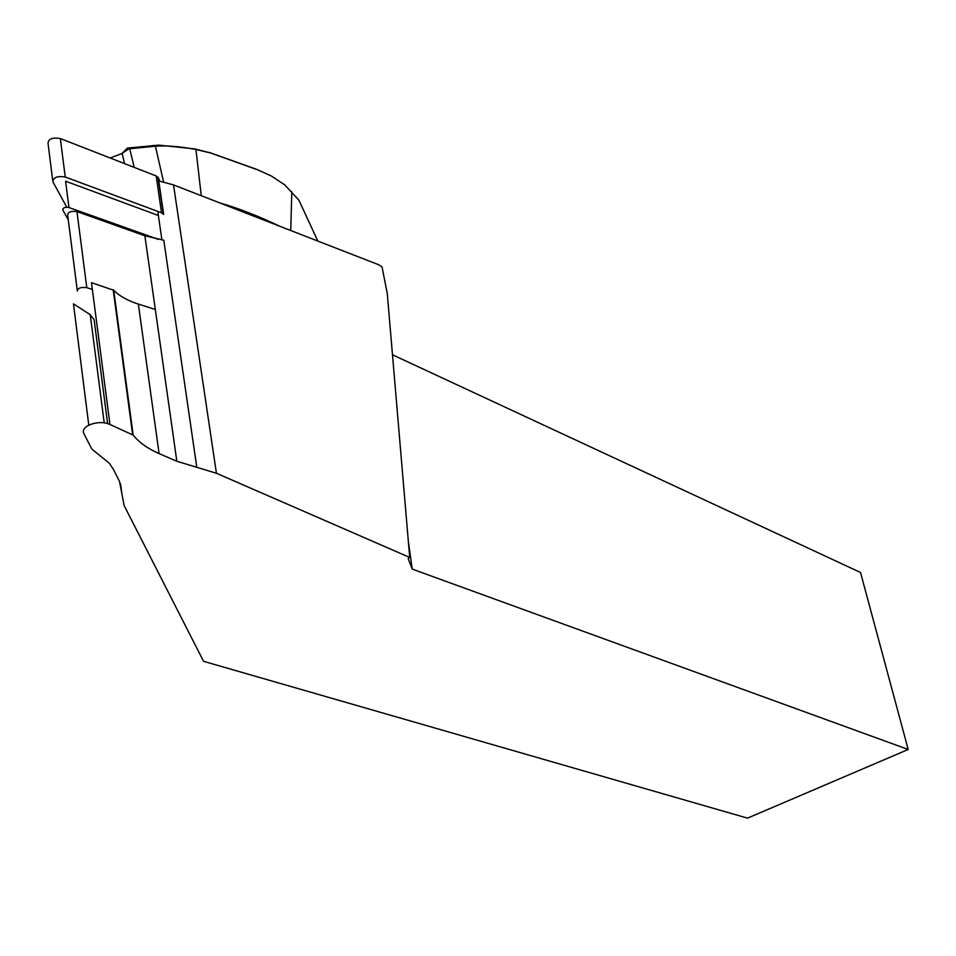 <?xml version="1.0" encoding="UTF-8"?>
<svg xmlns="http://www.w3.org/2000/svg" width="956" height="956" viewBox="0 0 956 956"><rect width="100%" height="100%" fill="white"/><g stroke="black" fill="none" stroke-linecap="round" stroke-linejoin="round"><path stroke-width="1.43" d="M161.923 239.968L157.788 211.396M156.82 180.397L173.526 184.914L378.397 264.633L381.994 266.748L387.264 293.384L409.706 557.432L216.426 473.256L196.793 467.305L163.799 240.243L144.87 235.774L76.958 211.599C71.091 210.762 67.996 211.921 67.673 215.076L77.34 291.066C77.699 288.091 80.854 286.955 86.793 287.672L92.362 289.441M196.793 467.305L176.836 461.258L159.09 453.586C147.857 448.699 139.218 442.556 133.195 435.147L109.952 424.476C98.862 419.098 79.3 426.257 84.032 433.881L91.8 449.057L109.426 463.337L113.609 469.766L119.536 481.525L124.113 505.521L203.568 661.325L747.508 818.145L908.2 749.48L412.227 569.095L408.164 558.639L409.706 557.432M107.61 423.639L94.13 319.746L90.234 314.691L73.457 303.853L88.777 425.097M109.952 424.476L91.477 282.665L113.728 290.254C119.118 295.762 126.837 300.208 136.863 303.602L155.326 309.481L144.87 235.774M392.486 354.784L860.52 572.489L908.2 749.48M408.332 541.335L412.227 569.095M132.585 434.371L113.167 289.656M209.137 152.363L256.901 169.439L271.48 176.083L257.941 169.941L210.356 152.924L195.956 149.483C179.836 146.459 166.308 145.36 155.41 146.196L128.821 148.849L122.117 153.45L127.256 148.108L158.875 145.133L194.713 148.897L210.356 152.924M201.262 195.705L195.956 149.483L194.713 148.897M219.713 202.887C237.924 208.049 257.941 215.841 279.773 226.261M317.858 241.079L298.881 200.151L284.792 184.926L271.48 176.083M127.256 148.108L128.821 148.849M127.925 148.025L129.741 148.837L134.198 167.384M68.282 219.904L62.726 209.83C62.929 207.715 65.008 206.938 68.952 207.5L158.206 239.323M68.952 207.5L65.594 181.21L158.373 215.494M66.765 207.201L52.855 181.724C53.225 177.374 57.36 175.808 65.247 177.015L161.528 212.794L163.679 214.467L158.314 177.696L159.736 180.947M52.664 180.206L48.039 143.304C48.398 138.835 52.496 137.258 60.336 138.548L156.175 175.952L158.314 177.696M120.576 483.867L121.854 493.643M86.793 287.672L76.958 211.599M173.526 184.914L216.426 473.256M176.836 461.258L155.326 309.481M159.09 453.586L138.357 304.092M124.543 163.607L122.117 153.45L110.143 157.991M163.536 181.795L155.41 146.196L153.617 145.396M290.732 230.516L291.819 191.75M152.554 145.503L154.346 146.304M161.528 212.794L156.175 175.952M65.247 177.015L60.336 138.548M90.234 314.691L104.216 422.911M133.195 435.135L113.728 290.254M256.901 169.439L257.941 169.953M163.321 213.929L157.955 177.135"/></g></svg>
